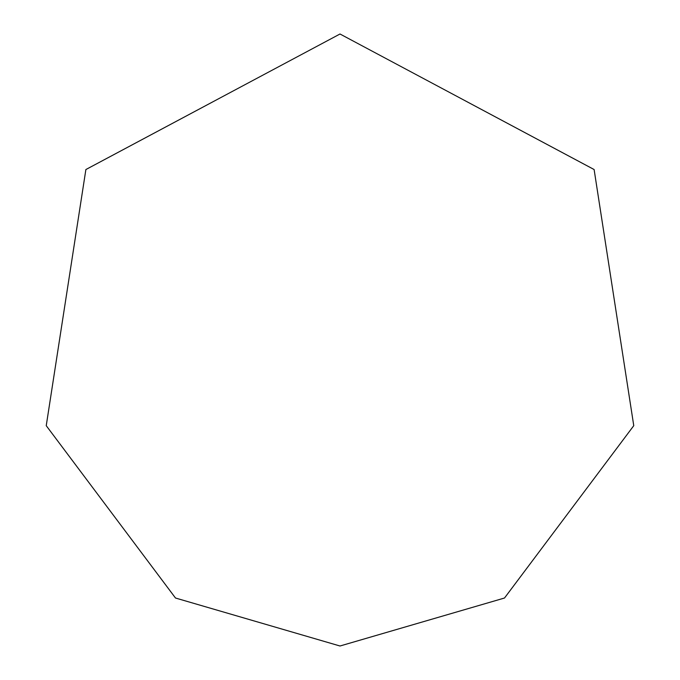 <?xml version="1.0" encoding="UTF-8"?>
<svg xmlns="http://www.w3.org/2000/svg" width="680" height="680" viewBox="0 0 680 680"><rect width="100%" height="100%" fill="white"/><g stroke="black" fill="none" stroke-linecap="round" stroke-linejoin="round"><path stroke-width="1.02" d="M340 646L504.509 598.017L633.76 425.68L594.116 169.532L340 34L85.884 169.532L46.24 425.68L175.491 598.017L340 646"/></g></svg>
